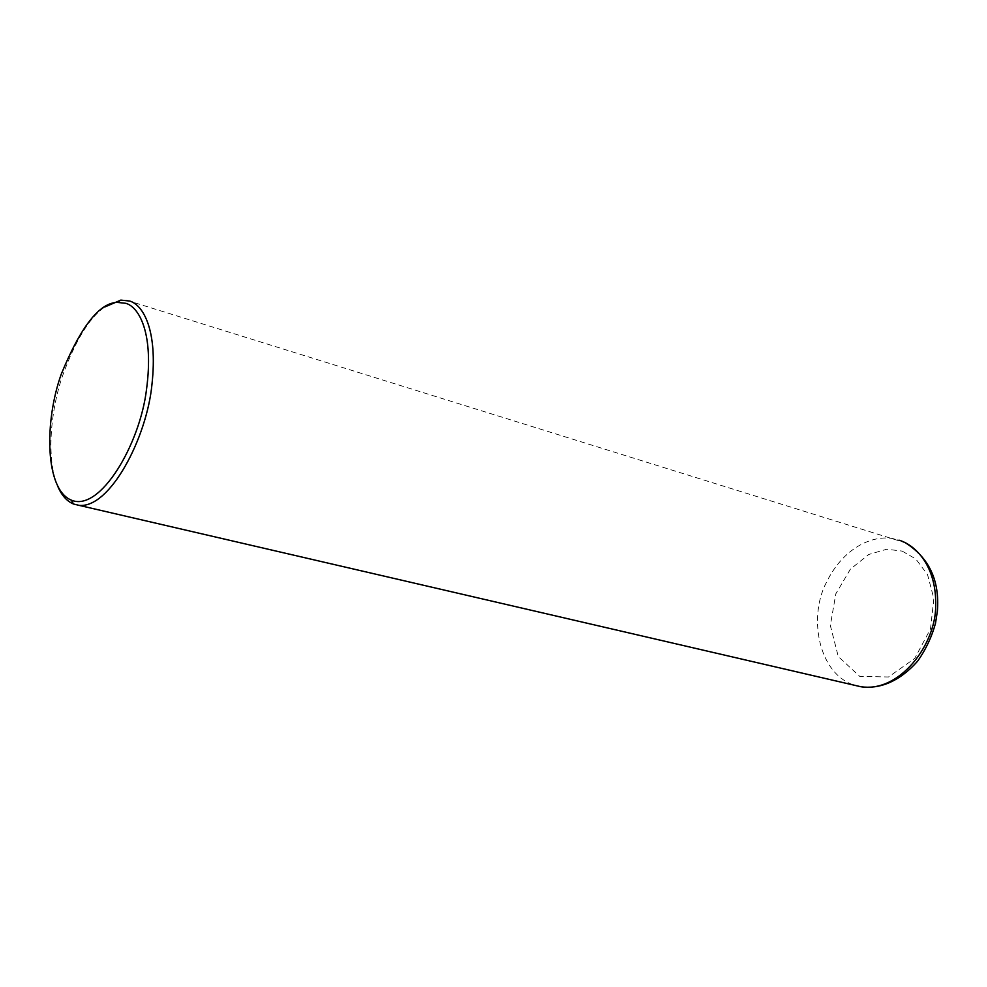 <?xml version="1.0" encoding="UTF-8"?>
<svg xmlns="http://www.w3.org/2000/svg" width="987" height="987" viewBox="0 0 987 987"><rect width="100%" height="100%" fill="white"/><g stroke="black" fill="none" stroke-linecap="round" stroke-linejoin="round"><path stroke-width="0.74" stroke-dasharray="4.93 3.7" d="M58.184 487.393C46.451 461.324 49.967 414.515 61.638 378.366C74.839 341.379 89.237 317.592 104.832 306.969M902.167 551.104L915.8 558.963L927.546 574.582L933.862 598.69L930.494 628.953L914.69 658.477L888.485 676.983L859.714 676.366L838.271 656.528L830.338 625.474L835.841 593.792L850.424 569.129L868.757 554.472L886.77 549.228L902.167 551.104M860.911 686.742C819.543 680.327 807.095 619.17 826.39 582.416C844.835 544.812 876.123 534.164 895.197 539.112L899.145 540.197M126.644 300.258L905.4 542.801"/><path stroke-width="1.48" d="M104.832 306.969L120.833 300.11L129.778 301.047C143.337 305.094 157.821 330.472 151.986 384.214C146.964 437.549 109.989 508.786 79.009 505.344L73.47 503.999C67.153 501.359 62.058 495.819 58.184 487.393M125.892 303.317C139.414 307.265 153.873 333.865 146.569 389.014C140.129 444.113 100.082 512.413 71.323 500.138C44.76 489.293 44.341 421.116 61.293 374.073C80.7 326.759 99.354 302.861 117.243 302.392L125.892 303.317M899.145 540.197C916.244 545.416 936.638 566.711 935.713 605.845C935.75 644.696 899.589 692.874 860.911 686.742L79.009 505.344M905.4 542.801C929.112 557.766 939.772 580.529 937.391 611.101L935.503 623.278C931.814 636.862 925.892 649.421 917.774 660.969C898.392 682.93 878.183 689.136 860.911 686.742M73.47 503.999L71.323 500.138M120.833 300.11L117.243 302.392"/></g></svg>
